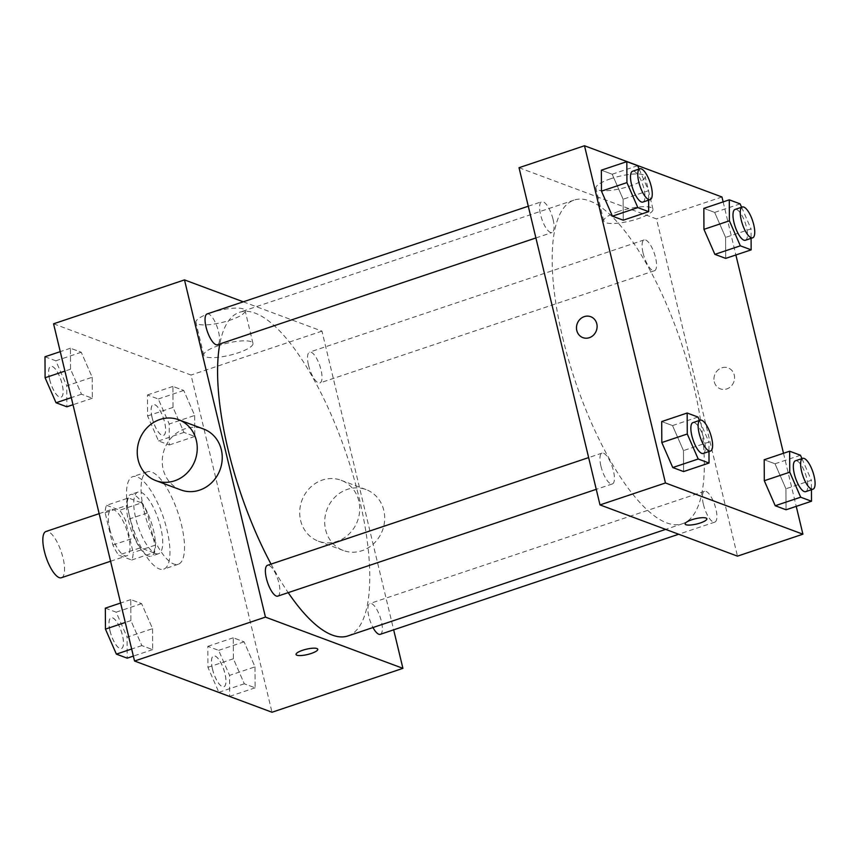 <?xml version="1.0" encoding="UTF-8"?>
<svg xmlns="http://www.w3.org/2000/svg" width="858" height="858" viewBox="0 0 858 858"><rect width="100%" height="100%" fill="white"/><g stroke="black" fill="none" stroke-linecap="round" stroke-linejoin="round"><path stroke-width="0.64" stroke-dasharray="4.29 3.22" d="M61.444 577.724A24.378 8.044 71.5 0 0 61.326 552.059A24.378 8.044 71.5 0 0 45.946 531.499M109.781 529.171A24.378 8.044 71.5 0 0 126.898 555.78A24.378 8.044 71.5 0 0 126.78 530.105A24.378 8.044 71.5 0 0 111.401 509.545A24.378 8.044 71.5 0 0 109.781 529.171M106.596 505.298L119.745 510.199A31.467 10.393 71.5 0 1 125.429 520.313L133.183 552.573A31.467 10.393 71.5 0 1 131.703 560.017L118.554 555.115A31.467 10.393 71.5 0 1 112.87 545.012L105.126 512.741A31.467 10.393 71.5 0 1 106.596 505.298L128.41 497.983L141.57 502.885L119.745 510.199M131.703 560.017L153.528 552.702L140.38 547.801L118.554 555.115M112.87 545.012L134.685 537.687L126.941 505.426L105.126 512.741M134.685 537.687A31.467 10.393 71.5 0 0 140.38 547.801M153.528 552.702A31.467 10.393 71.5 0 0 154.998 545.259L133.183 552.573M141.57 502.885A31.467 10.393 71.5 0 1 147.254 512.998L154.998 545.259M128.41 497.983A31.467 10.393 71.5 0 0 126.941 505.426M148.327 555.995A32.507 10.736 -108.5 0 1 129.537 524.721A32.507 10.736 -108.5 0 1 130.631 494.519A32.507 10.736 -108.5 0 1 151.147 521.932A32.507 10.736 -108.5 0 1 151.308 556.166A32.507 10.736 -108.5 0 1 148.327 555.995M155.598 553.56A32.507 10.736 71.5 0 0 158.58 553.721A32.507 10.736 71.5 0 0 158.419 519.498A32.507 10.736 71.5 0 0 137.902 492.084A32.507 10.736 71.5 0 0 135.746 518.243A32.507 10.736 71.5 0 0 155.598 553.56M147.254 512.998L125.429 520.313M129.494 515.915A48.756 16.098 71.5 0 0 163.749 569.133A48.756 16.098 71.5 0 0 163.503 517.782A48.756 16.098 71.5 0 0 132.743 476.673A48.756 16.098 71.5 0 0 129.494 515.915M144.047 511.036A48.756 16.098 71.5 0 0 178.292 564.253A48.756 16.098 71.5 0 0 178.046 512.912A48.756 16.098 71.5 0 0 147.286 471.793A48.756 16.098 71.5 0 0 144.047 511.036M255.019 666.848L255.137 687.816L244.305 683.783L233.376 658.772L233.269 637.805L244.09 641.838L255.019 666.848L255.137 687.816L244.305 683.783L233.376 658.772L233.269 637.805L244.09 641.838L255.019 666.848L229.569 675.385L229.676 696.353L218.854 692.32L207.926 667.31L207.818 646.342L218.64 650.375L229.569 675.385M194.669 415.465L194.787 436.443L183.955 432.411L173.026 407.4L172.919 386.422L183.741 390.454L194.669 415.465L194.787 436.443L183.955 432.411L173.026 407.4L172.919 386.422L183.741 390.454L194.669 415.465L169.219 424.002L169.326 444.98L158.505 440.948L147.576 415.937L147.469 394.959L158.29 398.991L169.219 424.002M53.571 323.798L191.044 375.032L271.997 712.247M152.552 628.657L152.66 649.624L141.838 645.591L130.899 620.581L130.791 599.613L141.613 603.646L152.552 628.657L152.66 649.624L141.838 645.591L130.899 620.581L130.791 599.613L141.613 603.646L152.552 628.657L127.091 637.194L127.198 658.161M92.203 377.273L92.31 398.251L81.489 394.219L70.549 369.208L70.442 348.23L81.263 352.263L92.203 377.273L92.31 398.251L81.489 394.219L70.549 369.208L70.442 348.23L81.263 352.263L92.203 377.273L66.742 385.81L66.849 406.789M271.042 564.103A170.656 56.338 71.5 0 0 288.202 592.642M347.962 635.928A170.656 56.338 71.5 0 0 347.115 456.209A170.656 56.338 71.5 0 0 239.436 312.323A170.656 56.338 71.5 0 0 219.809 343.961M243.264 301.801L321.954 331.134L393.661 629.826M308.515 365.197A16.248 5.362 71.5 0 0 319.927 382.936A16.248 5.362 71.5 0 0 319.852 365.819A16.248 5.362 71.5 0 0 309.599 352.123A16.248 5.362 71.5 0 0 308.515 365.197M380.276 634.319A16.248 5.362 71.5 0 0 380.201 617.202A16.248 5.362 71.5 0 0 369.948 603.496A16.248 5.362 71.5 0 0 368.865 616.58A16.248 5.362 71.5 0 0 372.983 627.53M277.81 596.128A16.248 5.362 71.5 0 0 277.724 579.011A16.248 5.362 71.5 0 0 267.471 565.304M207.121 313.931A16.248 5.362 -108.5 0 1 218.533 331.671A16.248 5.362 -108.5 0 1 217.46 344.744M321.954 331.134L191.044 375.032M210.768 312.87A25.3 6.167 166.5 0 0 195.892 322.394A25.3 6.167 166.5 0 0 221.932 322.49A25.3 6.167 166.5 0 0 245.098 310.585A25.3 6.167 166.5 0 0 210.768 312.87M300.611 520.474A32.507 29.644 -69.6 0 0 318.35 541.173A32.507 29.644 -69.6 0 0 357.486 521.063A32.507 29.644 -69.6 0 0 341.055 480.255A32.507 29.644 -69.6 0 0 310.028 487.741A32.507 29.644 -69.6 0 0 300.611 520.474M180.888 489.939A32.507 29.644 110.4 0 1 164.457 449.131A32.507 29.644 110.4 0 1 203.593 429.021M325.611 529.783A32.507 29.644 -69.6 0 0 343.35 550.493A32.507 29.644 -69.6 0 0 382.475 530.383A32.507 29.644 -69.6 0 0 366.055 489.575A32.507 29.644 -69.6 0 0 335.017 497.061A32.507 29.644 -69.6 0 0 325.611 529.783M218.629 345.602A25.3 6.167 166.5 0 0 203.754 355.137A25.3 6.167 166.5 0 0 229.794 355.223A25.3 6.167 166.5 0 0 252.96 343.329A25.3 6.167 166.5 0 0 218.629 345.602M296.042 654.482L296.042 654.482A11.175 2.724 -13.5 0 1 302.617 650.267A11.175 2.724 -13.5 0 1 317.771 649.259L317.771 649.27M562.644 337.473A170.656 56.338 71.5 0 0 682.518 523.723A170.656 56.338 71.5 0 0 681.67 344.015A170.656 56.338 71.5 0 0 573.991 200.129A170.656 56.338 71.5 0 0 562.644 337.473M553.088 219.466A16.248 5.362 -108.5 0 1 552.005 232.55A16.248 5.362 -108.5 0 1 541.752 218.844A16.248 5.362 -108.5 0 1 541.666 201.727A16.248 5.362 -108.5 0 1 553.088 219.466M703.421 504.386A16.248 5.362 71.5 0 0 714.832 522.114A16.248 5.362 71.5 0 0 714.757 505.008A16.248 5.362 71.5 0 0 704.493 491.302A16.248 5.362 71.5 0 0 703.421 504.386M600.943 466.194A16.248 5.362 71.5 0 0 612.355 483.933A16.248 5.362 71.5 0 0 612.28 466.816A16.248 5.362 71.5 0 0 602.026 453.11A16.248 5.362 71.5 0 0 600.943 466.194M643.071 253.003A16.248 5.362 71.5 0 0 654.482 270.742A16.248 5.362 71.5 0 0 654.397 253.625A16.248 5.362 71.5 0 0 644.144 239.918A16.248 5.362 71.5 0 0 643.071 253.003M519.036 167.707L656.509 218.929L737.462 556.145M740.122 203.872L714.66 212.409L703.839 208.376L714.66 212.409L725.589 237.419L725.696 258.387L725.589 237.419L751.05 228.882L751.093 238.342M697.994 417.052L672.533 425.589L661.711 421.557L672.533 425.589L683.472 450.6L683.579 471.578L683.472 450.6L708.923 442.063L708.976 451.522M723.144 201.898L735.885 254.976M783.493 453.271L796.235 506.349M800.471 455.244L775.01 463.781L764.188 459.749L775.01 463.781L785.939 488.792L786.057 509.77L785.939 488.792L811.4 480.255L811.443 489.714M637.644 165.68L612.183 174.217L601.361 170.184L612.183 174.217L623.123 199.228L623.23 220.195L623.123 199.228L648.573 190.691L648.627 200.15M721.964 196.986L656.509 218.929M610.778 178.721A25.3 6.167 166.5 0 0 595.902 188.245A25.3 6.167 166.5 0 0 621.943 188.342A25.3 6.167 166.5 0 0 645.109 176.437A25.3 6.167 166.5 0 0 610.778 178.721M714.253 381.746A11.175 10.189 -69.6 0 0 720.355 388.867A11.175 10.189 -69.6 0 0 733.805 381.949A11.175 10.189 -69.6 0 0 728.163 367.921A11.175 10.189 -69.6 0 0 717.492 370.495A11.175 10.189 -69.6 0 0 714.253 381.746A11.175 10.189 -69.6 0 0 720.355 388.867A11.175 10.189 -69.6 0 0 733.805 381.949A11.175 10.189 -69.6 0 0 728.152 367.921A11.175 10.189 -69.6 0 0 717.492 370.495A11.175 10.189 -69.6 0 0 714.253 381.746M590.69 316.699L590.69 316.699A11.175 10.189 110.4 0 1 596.793 323.809A11.175 10.189 110.4 0 1 593.554 335.06A11.175 10.189 110.4 0 1 582.893 337.634L582.882 337.634M618.629 211.454A25.3 6.167 166.5 0 0 603.753 220.989A25.3 6.167 166.5 0 0 629.804 221.074A25.3 6.167 166.5 0 0 652.97 209.18A25.3 6.167 166.5 0 0 618.629 211.454M685.134 523.991L685.134 523.991A11.175 2.724 -13.5 0 1 691.709 519.776A11.175 2.724 -13.5 0 1 706.863 518.768A11.175 2.724 -13.5 0 1 706.863 518.779L706.863 518.779M639.113 169.047L648.573 190.691M642.921 202.059A16.248 5.362 71.5 0 0 642.835 184.942A16.248 5.362 71.5 0 0 632.582 171.246M612.183 174.217L623.123 199.228M741.591 207.239L751.05 228.882M745.398 240.251A16.248 5.362 71.5 0 0 745.312 223.134A16.248 5.362 71.5 0 0 735.059 209.438M714.66 212.409L725.589 237.419M699.463 420.431L708.923 442.063M703.27 453.442A16.248 5.362 71.5 0 0 703.185 436.325A16.248 5.362 71.5 0 0 692.932 422.619M672.533 425.589L683.472 450.6M801.94 458.622L811.4 480.255M805.748 491.634A16.248 5.362 71.5 0 0 805.662 474.517A16.248 5.362 71.5 0 0 795.409 460.81M775.01 463.781L785.939 488.792M44.991 356.767L55.813 360.8L66.742 385.81M49.667 379.451A16.248 5.362 71.5 0 0 61.09 397.19A16.248 5.362 71.5 0 0 61.004 380.073A16.248 5.362 71.5 0 0 50.751 366.366A16.248 5.362 71.5 0 0 49.667 379.451M92.31 398.251L73.005 404.729M81.489 394.219L71.3 397.629M70.549 369.208L64.929 371.096M70.442 348.23L60.264 351.651M81.263 352.263L55.813 360.8M49.614 379.472A16.248 5.362 71.5 0 0 61.025 397.211A16.248 5.362 71.5 0 0 60.95 380.094A16.248 5.362 71.5 0 0 50.697 366.387A16.248 5.362 71.5 0 0 49.614 379.472M152.145 417.642A16.248 5.362 71.5 0 0 163.567 435.381A16.248 5.362 71.5 0 0 163.481 418.264A16.248 5.362 71.5 0 0 153.228 404.558A16.248 5.362 71.5 0 0 152.145 417.642M194.787 436.443L169.326 444.98M183.955 432.411L158.505 440.948M173.026 407.4L147.576 415.937M172.919 386.422L147.469 394.959M183.741 390.454L158.29 398.991M152.091 417.664A16.248 5.362 71.5 0 0 163.503 435.403A16.248 5.362 71.5 0 0 163.428 418.286A16.248 5.362 71.5 0 0 153.174 404.579A16.248 5.362 71.5 0 0 152.091 417.664M105.341 608.15L116.162 612.183L127.091 637.194M110.028 630.823A16.248 5.362 71.5 0 0 121.439 648.562A16.248 5.362 71.5 0 0 121.353 631.445A16.248 5.362 71.5 0 0 111.1 617.749A16.248 5.362 71.5 0 0 110.028 630.823M152.66 649.624L133.355 656.102M141.838 645.591L131.649 649.013M130.899 620.581L125.279 622.468M130.791 599.613L120.613 603.024M141.613 603.646L116.162 612.183M109.963 630.845A16.248 5.362 71.5 0 0 121.386 648.584A16.248 5.362 71.5 0 0 121.3 631.467A16.248 5.362 71.5 0 0 111.047 617.771A16.248 5.362 71.5 0 0 109.963 630.845M212.494 669.015A16.248 5.362 71.5 0 0 223.917 686.754A16.248 5.362 71.5 0 0 223.831 669.637A16.248 5.362 71.5 0 0 213.578 655.941A16.248 5.362 71.5 0 0 212.494 669.015M255.137 687.816L229.676 696.353M244.305 683.783L218.854 692.32M233.376 658.772L207.926 667.31M233.269 637.805L207.818 646.342M244.09 641.838L218.64 650.375M212.441 669.036A16.248 5.362 71.5 0 0 223.852 686.775A16.248 5.362 71.5 0 0 223.777 669.658A16.248 5.362 71.5 0 0 213.524 655.962A16.248 5.362 71.5 0 0 212.441 669.036M110.585 561.25L126.898 555.78M99.153 513.652L111.401 509.545M137.902 492.084L130.631 494.519M158.58 553.721L151.308 556.166M147.286 471.793L132.743 476.673M178.292 564.253L163.749 569.133M318.35 541.173L343.35 550.493M341.055 480.255L366.055 489.575M252.96 343.329L245.098 310.585M203.754 355.137L195.892 322.394M573.991 200.129L239.436 312.323M682.518 523.723L665.647 529.386M535.907 237.956L552.005 232.55M528.292 206.22L541.666 201.727M704.493 491.302L369.948 603.496M714.832 522.114L678.689 534.244M602.026 453.11L588.642 457.593M612.355 483.933L596.256 489.328M644.144 239.918L309.599 352.123M654.482 270.742L319.927 382.936M652.97 209.18L645.109 176.437M603.753 220.989L595.902 188.245"/><path stroke-width="1.29" d="M99.153 513.652L45.946 531.499A24.378 8.044 71.5 0 0 44.326 551.115A24.378 8.044 71.5 0 0 61.444 577.724L110.585 561.25M393.661 629.826L402.917 668.35L271.997 712.247L134.534 661.014L53.571 323.798L184.491 279.901L243.264 301.801M402.917 668.35L265.444 617.116L134.534 661.014M302.617 650.278A11.175 2.724 -13.5 0 1 317.771 649.27A11.175 2.724 -13.5 0 1 307.539 654.525A11.175 2.724 -13.5 0 1 296.042 654.482A11.175 2.724 -13.5 0 1 302.617 650.278M219.809 343.961A170.656 56.338 71.5 0 0 228.089 449.667A170.656 56.338 71.5 0 0 271.042 564.103M288.202 592.642A170.656 56.338 71.5 0 0 347.962 635.928L665.647 529.386M265.444 617.116L184.491 279.901M372.983 627.53A16.248 5.362 71.5 0 0 380.276 634.319L678.689 534.244M588.642 457.593L267.471 565.304A16.248 5.362 71.5 0 0 266.388 578.389A16.248 5.362 71.5 0 0 277.81 596.128L596.256 489.328M535.907 237.956L217.46 344.744A16.248 5.362 -108.5 0 1 207.196 331.049A16.248 5.362 -108.5 0 1 207.121 313.931L528.292 206.22M178.593 419.712L203.593 429.021A32.507 29.644 110.4 0 1 221.332 449.731A32.507 29.644 110.4 0 1 211.915 482.453A32.507 29.644 110.4 0 1 180.888 489.939L155.888 480.63A32.507 29.644 110.4 0 1 139.468 439.811A32.507 29.644 110.4 0 1 178.593 419.712A32.507 29.644 110.4 0 1 196.332 440.411A32.507 29.644 110.4 0 1 186.926 473.133A32.507 29.644 110.4 0 1 155.888 480.63M317.771 649.259A11.175 2.724 -13.5 0 1 307.539 654.515A11.175 2.724 -13.5 0 1 296.042 654.482M796.235 506.349L802.916 534.202L737.462 556.145L599.999 504.912L519.036 167.707L584.491 145.753L721.964 196.986L723.144 201.898M802.916 534.202L665.454 482.968L599.999 504.912M691.709 519.787A11.175 2.724 -13.5 0 1 706.863 518.779A11.175 2.724 -13.5 0 1 696.632 524.034A11.175 2.724 -13.5 0 1 685.134 523.991A11.175 2.724 -13.5 0 1 691.709 519.787M725.696 258.387L714.875 254.354L703.946 229.343L703.839 208.376L703.946 229.343L714.875 254.354L725.696 258.387L751.158 249.85L740.336 245.817L729.407 220.806L729.289 199.839L740.122 203.872L741.591 207.239M683.579 471.578L672.758 467.546L661.818 442.535L661.711 421.557L661.818 442.535L672.758 467.546L683.579 471.578L709.03 463.041L698.208 459.009L687.279 433.998L687.172 413.02L697.994 417.052L699.463 420.431M735.885 254.976L783.493 453.271M665.454 482.968L584.491 145.753M786.057 509.77L775.224 505.737L764.296 480.727L764.188 459.749L764.296 480.727L775.224 505.737L786.057 509.77L811.507 501.233L800.686 497.2L789.757 472.19L789.65 451.211L800.471 455.244L801.94 458.622M623.23 220.195L612.408 216.162L601.469 191.152L601.361 170.184L601.469 191.152L612.408 216.162L623.23 220.195L648.68 211.658L637.859 207.625L626.93 182.615L626.823 161.647L637.644 165.68L639.113 169.047M596.793 323.809A11.175 10.189 110.4 0 1 593.554 335.06A11.175 10.189 110.4 0 1 582.882 337.634A11.175 10.189 110.4 0 1 577.241 323.605A11.175 10.189 110.4 0 1 590.69 316.699A11.175 10.189 110.4 0 1 596.793 323.809M582.893 337.634A11.175 10.189 110.4 0 1 577.241 323.605A11.175 10.189 110.4 0 1 590.69 316.699M706.863 518.779A11.175 2.724 -13.5 0 1 696.632 524.024A11.175 2.724 -13.5 0 1 685.134 523.991M648.627 200.15L648.68 211.658M639.854 168.801L632.582 171.246A16.248 5.362 71.5 0 0 631.499 184.32A16.248 5.362 71.5 0 0 642.921 202.059L650.192 199.624A16.248 5.362 71.5 0 0 650.107 182.507A16.248 5.362 71.5 0 0 639.854 168.801A16.248 5.362 71.5 0 0 638.77 181.885A16.248 5.362 71.5 0 0 650.192 199.624M637.859 207.625L612.408 216.162M626.93 182.615L601.469 191.152M626.823 161.647L601.361 170.184M751.093 238.342L751.158 249.85M742.331 206.993L735.059 209.438A16.248 5.362 71.5 0 0 733.976 222.512A16.248 5.362 71.5 0 0 745.398 240.251L752.67 237.816A16.248 5.362 71.5 0 0 752.584 220.699A16.248 5.362 71.5 0 0 742.331 206.993A16.248 5.362 71.5 0 0 741.248 220.077A16.248 5.362 71.5 0 0 752.67 237.816M740.336 245.817L714.875 254.354M729.407 220.806L703.946 229.343M729.289 199.839L703.839 208.376M708.976 451.522L709.03 463.041M700.203 420.184L692.932 422.619A16.248 5.362 71.5 0 0 691.848 435.703A16.248 5.362 71.5 0 0 703.27 453.442L710.542 450.997A16.248 5.362 71.5 0 0 710.456 433.88A16.248 5.362 71.5 0 0 700.203 420.184A16.248 5.362 71.5 0 0 699.12 433.258A16.248 5.362 71.5 0 0 710.542 450.997M698.208 459.009L672.758 467.546M687.279 433.998L661.818 442.535M687.172 413.02L661.711 421.557M811.443 489.714L811.507 501.233M802.68 458.376L795.409 460.81A16.248 5.362 71.5 0 0 794.326 473.895A16.248 5.362 71.5 0 0 805.748 491.634L813.019 489.189A16.248 5.362 71.5 0 0 812.934 472.072A16.248 5.362 71.5 0 0 802.68 458.376A16.248 5.362 71.5 0 0 801.597 471.45A16.248 5.362 71.5 0 0 813.019 489.189M800.686 497.2L775.224 505.737M789.757 472.19L764.296 480.727M789.65 451.211L764.188 459.749M73.005 404.729L66.849 406.789L56.027 402.756L45.099 377.745L44.991 356.767L60.264 351.651M71.3 397.629L56.027 402.756M64.929 371.096L45.099 377.745M133.355 656.102L127.198 658.161L116.377 654.128L105.448 629.118L105.341 608.15L120.613 603.024M131.649 649.013L116.377 654.128M125.279 622.468L105.448 629.118"/></g></svg>
